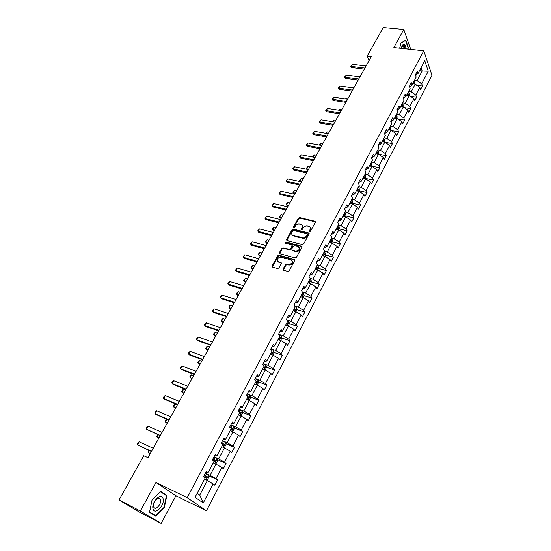 <?xml version="1.0" encoding="UTF-8"?>
<svg xmlns="http://www.w3.org/2000/svg" width="551" height="551" viewBox="0 0 551 551"><rect width="100%" height="100%" fill="white"/><g stroke="black" fill="none" stroke-linecap="round" stroke-linejoin="round"><path stroke-width="0.83" d="M309.621 231.572L310.544 231.131L315.337 222.225L315.027 221.22L299.62 217.507L298.332 218.127L293.518 226.902L293.786 227.632L294.695 227.198L295.322 226.055C296.362 224.491 297.747 223.823 299.469 224.064L301.004 224.457C302.354 225.097 302.685 226.185 302.003 227.708L301.383 228.858L301.659 229.588L302.575 229.154L303.195 228.004C304.242 226.427 305.633 225.758 307.375 226.006L308.939 226.406C310.296 227.053 310.64 228.142 309.958 229.677L309.338 230.835L309.621 231.572L309.338 230.835M402.905 44.659L403.311 46.305L402.877 44.679M283.097 269.108L283.483 270.224L287.856 271.457L289.172 270.823L294.709 260.54L294.324 259.438L278.951 255.251L277.635 255.878L272.084 266.002L272.456 267.104L277.649 268.571L278.951 267.944L281.334 263.571L280.955 262.469L278.386 261.753C276.313 259.418 277.153 257.889 280.893 257.159L291.024 259.934C293.132 262.29 292.292 263.833 288.517 264.563L286.802 264.087L285.48 264.721L283.097 269.108L283.372 270.183M292.23 260.954C293.146 263.468 292.03 264.852 288.896 265.114L288.517 264.563L288.882 265.114L287.188 264.638L285.866 265.265L283.49 269.653M155.981 482.462L140.36 511.025L119.016 499.977L140.243 512.602L161.14 523.45L175.927 495.804L206.432 510.77L187.195 497.677L155.981 482.462L175.927 495.804M410.77 49.432L403.759 29.492L393.848 47.613L423.781 50.83L187.195 497.677M403.759 29.492L383.179 27.55L367.159 56.209L369.005 60.706M119.016 499.977L143.763 455.718L147.978 457.702L371.243 56.677L367.159 56.209M302.32 244.575L303.642 243.948L309.035 233.934L308.698 232.901L293.304 229.044L292.002 229.664L286.596 239.533L286.933 240.58L302.32 244.575M301.92 247.151L296.459 257.296L295.129 257.923L279.763 253.763L279.391 252.682L281.74 248.391L283.049 247.771L289.234 249.41L290.549 248.783L292.099 245.939L291.748 244.871L285.246 243.17L285.921 241.999L301.514 246.07L301.92 247.151M140.36 511.025L161.14 523.45M195.088 497.291L205.234 478.006L203.519 476.725L206.37 471.325L208.071 472.62L214.036 461.283L212.362 459.954L215.165 454.63L216.825 455.973L222.7 444.809L221.075 443.431L223.837 438.183L225.449 439.581L231.241 428.575L229.65 427.149L232.377 421.983L233.948 423.423L239.651 412.582L238.108 411.108L240.794 406.018L242.323 407.499L247.943 396.816L246.442 395.308L249.086 390.287L250.574 391.816L256.119 381.285L254.652 379.729L257.255 374.783L258.708 376.347L264.17 365.967L262.744 364.376L265.313 359.5L266.725 361.112L272.111 350.877L270.72 349.244L273.248 344.437L274.632 346.083L279.942 335.993L278.579 334.326L281.079 329.588L282.422 331.268L287.656 321.323L286.334 319.614L288.8 314.945L290.108 316.667L295.267 306.859L293.979 305.116L296.41 300.509L297.685 302.265L302.774 292.588L301.521 290.811L303.911 286.272L305.158 288.056L310.172 278.517L308.953 276.705L311.315 272.228L312.527 274.047L317.472 264.638L316.288 262.799L318.616 258.378L319.794 260.23L324.677 250.953L323.52 249.08L325.813 244.72L326.963 246.6L331.778 237.447L330.655 235.539L332.921 231.241L334.037 233.156L338.789 224.119L337.694 222.184L339.926 217.941L341.021 219.883L345.704 210.971L344.637 209.008L346.841 204.82L347.901 206.79L352.53 197.995L351.49 196.004L353.666 191.879L354.699 193.876L359.266 185.191L358.253 183.18L360.402 179.103L361.408 181.121L365.912 172.553L364.927 170.514L367.049 166.492L368.027 168.537L372.476 160.079L371.519 158.013L373.612 154.046L374.563 156.119L378.957 147.764L378.02 145.678L380.087 141.759L381.01 143.852L385.349 135.608L384.44 133.5L386.478 129.63L387.381 131.744L391.665 123.61L390.776 121.475L392.794 117.652L393.669 119.794L397.898 111.757L397.037 109.601L399.027 105.826L399.874 107.989L404.048 100.055L403.215 97.878L405.178 94.152L406.011 96.335L410.13 88.504L409.317 86.307L411.253 82.622L412.065 84.826L416.136 77.092L415.344 74.874L417.259 71.237L418.044 73.462L424.738 60.734L428.265 71.148L421.68 83.773L422.445 85.928L420.571 89.517L419.807 87.375L415.805 95.047L416.59 97.183L414.696 100.819L413.911 98.691L409.861 106.467L410.66 108.581L408.746 112.259L407.933 110.152L403.835 118.024L404.661 120.118L402.719 123.844L401.893 121.757L397.739 129.726L398.587 131.799L396.624 135.574L395.77 133.507L391.561 141.573L392.436 143.625L390.445 147.448L389.571 145.402L385.307 153.571L386.203 155.602L384.192 159.473L383.289 157.448L378.978 165.727L379.901 167.731L377.862 171.65L376.932 169.653L372.566 178.035L373.509 180.012L371.443 183.979L370.492 182.009L366.071 190.501L367.042 192.451L364.948 196.473L363.97 194.531L359.486 203.126L360.485 205.055L358.364 209.132L357.358 207.21L352.819 215.923L353.845 217.824L351.696 221.95L350.663 220.056L346.069 228.885L347.116 230.759L344.94 234.94L343.879 233.073L339.223 242.02L340.304 243.866L338.1 248.102L337.012 246.263L332.287 255.327L333.396 257.145L331.165 261.436L330.042 259.631L325.255 268.812L326.399 270.596L324.133 274.949L322.989 273.172L318.134 282.484L319.305 284.24L317.011 288.648L315.833 286.899L310.916 296.335L312.114 298.063L309.786 302.533L308.581 300.818L303.594 310.385L304.827 312.073L302.471 316.605L301.232 314.924L296.176 324.622L297.437 326.275L295.047 330.869L293.779 329.229L288.655 339.058L289.95 340.676L287.526 345.339L286.217 343.728L281.024 353.694L282.353 355.278L279.901 360.003L278.558 358.432L273.289 368.543L274.653 370.086L272.16 374.88L270.789 373.344L265.444 383.599L266.842 385.101L264.315 389.963L262.903 388.469L257.489 398.869L258.922 400.336L256.36 405.26L254.913 403.807L249.417 414.359L250.891 415.785L248.287 420.778L246.8 419.366L241.228 430.069L242.736 431.454L240.098 436.523L238.576 435.159L232.915 446.014L234.471 447.357L231.792 452.502L230.228 451.173L224.484 462.193L226.075 463.487L223.362 468.708L221.757 467.427L215.93 478.612L217.562 479.859L214.807 485.155L213.161 483.93L203.25 502.946L195.088 497.291M206.432 510.77L431.984 75.267L423.781 50.83M213.196 462.874L215.958 464.121L210.096 475.299L205.413 473.144M210.096 475.299L215.93 478.612M215.958 464.121L221.757 467.427M205.881 472.255L208.071 472.62M221.722 446.668L224.484 447.867L218.706 458.887L214.022 456.8M218.706 458.887L224.484 462.193M224.484 447.867L230.228 451.173M214.587 455.739L216.825 455.973M230.125 430.696L232.88 431.846L227.191 442.708L222.514 440.697M227.191 442.708L232.915 446.014M232.88 431.846L238.576 435.159M223.162 439.471L225.449 439.581M238.404 414.951L241.159 416.067L235.552 426.763L230.876 424.828M235.552 426.763L241.228 430.069M241.159 416.067L246.8 419.366M231.613 423.437L233.948 423.423M246.566 399.434L249.321 400.508L243.79 411.053L239.12 409.186M243.79 411.053L249.417 414.359M249.321 400.508L254.913 403.807M239.94 407.637L242.323 407.499M254.617 384.137L257.365 385.17L251.91 395.563L247.247 393.772M251.91 395.563L257.489 398.869M257.365 385.17L262.903 388.469M248.15 392.064L250.574 391.816M262.551 369.053L265.3 370.045L259.92 380.3L255.258 378.571M259.92 380.3L265.444 383.599M265.3 370.045L270.789 373.344M256.236 376.719L258.708 376.347M270.369 354.183L273.117 355.14L267.814 365.244L263.158 363.584M267.814 365.244L273.289 368.543M273.117 355.14L278.558 358.432M264.211 361.587L266.725 361.112M278.083 339.519L280.824 340.442L275.603 350.408L270.947 348.804M275.603 350.408L281.024 353.694M280.824 340.442L286.217 343.728M272.077 346.669L274.632 346.083M285.693 325.056L288.428 325.944L283.276 335.773L278.634 334.23M283.276 335.773L288.655 339.058M288.428 325.944L293.779 329.229M279.832 331.957L282.422 331.268M293.194 310.798L295.928 311.646L290.845 321.336L286.623 319.993M290.845 321.336L296.176 324.622M295.928 311.646L301.232 314.924M287.477 317.452L290.108 316.667M300.598 296.727L303.325 297.54L298.311 307.107L294.613 305.97M298.311 307.107L303.594 310.385M303.325 297.54L308.581 300.818M295.012 303.146L297.685 302.265M307.899 282.849L310.626 283.634L305.674 293.063L302.43 292.106M305.674 293.063L310.916 296.335M310.626 283.634L315.833 286.899M302.451 289.041L305.158 288.056M315.096 269.157L317.824 269.907L312.94 279.212L310.096 278.407M312.94 279.212L318.134 282.484M317.824 269.907L322.989 273.172M309.786 275.121L312.527 274.047M322.204 255.65L324.925 256.367L320.11 265.548L317.383 264.811M320.11 265.548L325.255 268.812M324.925 256.367L330.042 259.631M317.025 261.394L319.794 260.23M329.216 242.316L331.929 243.005L327.177 252.062L324.463 251.359M327.177 252.062L332.287 255.327M331.929 243.005L337.012 246.263M324.16 247.854L326.963 246.6M336.138 229.168L338.844 229.822L334.154 238.762L331.447 238.087M334.154 238.762L339.223 242.02M338.844 229.822L343.879 233.073M331.206 234.492L334.037 233.156M342.963 216.185L345.67 216.812L341.041 225.635L338.335 224.987M341.041 225.635L346.069 228.885M345.67 216.812L350.663 220.056M338.156 221.302L341.021 219.883M349.706 203.374L352.406 203.973L347.839 212.679L345.133 212.059M347.839 212.679L352.819 215.923M352.406 203.973L357.358 207.21M345.016 208.292L347.901 206.79M356.359 190.722L359.052 191.293L354.548 199.889L351.848 199.297M354.548 199.889L359.486 203.126M359.052 191.293L363.97 194.531M351.786 195.453L354.699 193.876M362.923 178.242L365.616 178.786L361.167 187.264L358.474 186.706M361.167 187.264L366.071 190.501M365.616 178.786L370.492 182.009M358.467 182.78L361.408 181.121M369.411 165.913L372.097 166.43L367.703 174.805L365.01 174.274M367.703 174.805L372.566 178.035M372.097 166.43L376.932 169.653M365.058 170.266L368.027 168.537M375.81 153.743L378.489 154.232L374.157 162.504L371.47 161.994M374.157 162.504L378.978 165.727M378.489 154.232L383.289 157.448M371.567 157.917L374.563 156.119M382.132 141.731L384.805 142.192L380.527 150.361L377.848 149.879M380.527 150.361L385.307 153.571M384.805 142.192L389.571 145.402M378.048 145.733L381.01 143.852M388.372 129.864L391.045 130.305L386.816 138.363L384.143 137.908M386.816 138.363L391.561 141.573M391.045 130.305L395.77 133.507M384.536 133.721L387.381 131.744M394.537 118.141L397.202 118.561L393.028 126.523L390.356 126.089M393.028 126.523L397.739 129.726M397.202 118.561L401.893 121.757M390.935 121.854L393.669 119.794M400.625 106.57L403.284 106.963L399.158 114.828L396.5 114.422M399.158 114.828L403.835 118.024M403.284 106.963L407.933 110.152M397.243 110.131L399.874 107.989M406.638 95.137L409.297 95.509L405.219 103.278L402.561 102.892M405.219 103.278L409.861 106.467M409.297 95.509L413.911 98.691M403.449 98.498L406.011 96.335M412.575 83.848L415.227 84.193L411.204 91.865L408.553 91.507M411.204 91.865L415.805 95.047M415.227 84.193L419.807 87.375M409.565 86.975L412.065 84.826M419.531 70.638L422.169 70.955L417.114 80.598L414.469 80.26M417.114 80.598L421.68 83.773M428.265 71.148L422.169 70.955L421.054 67.732M197.189 493.31L199.717 495.087L207.307 480.61L204.545 479.322M415.599 75.59L418.044 73.462M207.307 480.61L213.161 483.93M203.25 502.946L199.717 495.087M416.618 85.164L422.445 85.928M410.488 96.329L416.59 97.183M404.262 107.631L410.66 108.581M397.946 119.064L404.661 120.118M391.527 130.628L398.587 131.799M385.018 142.33L392.436 143.625M378.344 154.163L386.203 155.602M372.021 166.216L379.901 167.731M365.616 178.421L373.509 180.012M359.128 190.784L367.042 192.451M352.564 203.305L360.485 205.055M345.904 215.985L353.845 217.824M339.168 228.837L347.116 230.759M332.336 241.855L340.304 243.866M325.421 255.044L333.396 257.145M318.409 268.406L326.399 270.596M311.301 281.954L319.305 284.24M304.097 295.68L312.114 298.063M296.769 309.586L304.827 312.073M289.33 323.671L297.437 326.275M281.788 337.956L289.95 340.676M274.136 352.433L282.353 355.278M266.381 367.111L274.653 370.086M258.509 381.995L266.842 385.101M250.526 397.085L258.922 400.336M242.426 412.389L250.891 415.785M234.203 427.907L242.736 431.454M225.862 443.645L234.471 447.357M217.397 459.617L226.075 463.487M208.795 475.809L217.562 479.859M407.981 49.129L408.353 47.448L405.756 40.12L400.832 43.04L399.689 48.24M166.85 495.494L160.809 491.513L152.055 499.915L149.493 512.361L155.719 516.135L164.329 507.671L166.85 495.494L164.04 494.102M309.696 231.406L310.316 230.249L310.172 227.563M302.224 225.593L302.368 228.279L301.679 229.595M315.447 221.826L299.978 218.086L298.69 218.706L293.821 227.639M309.145 233.507L293.669 229.615L292.374 230.235L286.857 240.546M307.327 234.561L307.093 233.831L293.593 230.442L292.684 230.876L292.016 232.088C291.314 233.658 291.665 234.76 293.077 235.394L302.458 237.791C304.214 238.053 305.612 237.385 306.666 235.787L307.327 234.561L307.685 235.132L307.403 234.327M292.182 234.836L293.442 235.959L293.256 235.449M307.685 235.132L307.024 236.351C305.977 237.949 304.572 238.617 302.823 238.363L293.628 236.014M292.216 245.47L292.471 246.497L290.921 249.341L289.612 249.968L283.428 248.322L282.126 248.949L279.653 253.722M302.031 246.69L286.3 242.557L285.315 243.191M295.708 251.132C299.427 250.443 300.281 248.935 298.284 246.593L294.606 245.622L293.29 246.249L291.741 249.1L292.106 250.175L295.708 251.132L296.08 251.69C299.179 251.442 300.295 250.085 299.434 247.613M292.002 250.133L292.478 250.733L292.133 250.182M296.08 251.69L292.505 250.739M277.594 261.326L278.386 261.753M281.451 263.054L278.772 262.304M294.826 260.044L279.336 255.802L278.021 256.429L272.359 267.07M294.324 259.438L294.695 259.996L294.31 259.438M404.537 48.757L404.902 47.083L403.876 44.218M404.902 47.083L406.046 47.207M407.995 47.414L408.353 47.448M149.514 512.272L155.63 515.667L149.596 512.01L152.076 499.957L160.555 491.809L166.416 495.666L163.971 507.464L164.329 507.671M415.055 84.172L414.972 82.168L414.056 81.038M413.863 84.014L413.973 83.029L413.34 82.395M412.892 83.256L413.601 83.979M357.151 79.916L358.143 80.219M364.907 68.062L351.242 66.368L351.745 67.518L350.712 66.196L352.413 64.288L366.078 65.962M364.335 69.089L351.745 67.518M352.413 64.288L351.242 66.368L350.712 66.196M409.124 95.488L409.076 93.394L408.146 92.272M407.836 95.309L408.064 94.283L407.423 93.649M406.969 94.517L407.795 95.302M353.845 87.933L351.855 87.747M403.112 106.935L403.105 104.766L402.168 103.643M400.97 105.916L401.72 106.653L402.078 105.668L401.431 105.034M347.784 98.815L345.835 98.533L345.601 98.96M345.835 98.533L345.325 98.918M358.791 79.048L345.098 77.236L345.615 78.38L344.575 77.05L346.29 75.136L359.975 76.926M358.233 80.053L345.615 78.38M346.29 75.136L345.098 77.236L344.575 77.05M352.599 90.164L338.886 88.236L339.416 89.365L338.369 88.029L340.091 86.108L353.797 88.015M352.048 91.156L339.416 89.365M340.091 86.108L338.886 88.236L338.369 88.029M406.17 48.936L406.17 48.66C405.116 42.964 403.36 42.868 400.908 48.371M404.282 48.729L403.442 46.318C402.629 45.726 401.837 46.222 401.073 47.806M400.791 43.233L405.522 40.423L408.036 47.524L407.685 49.101M163.124 498.862C161.884 491.588 151.174 501.858 152.999 508.704C154.383 515.901 164.901 505.549 163.124 498.862M160.527 499.888L160.32 499.275C158.84 495.445 152.42 502.388 153.591 506.617L153.784 507.195C155.299 511.052 161.677 504.089 160.527 499.888M163.971 507.464L155.63 515.667M397.03 118.534L397.057 116.268L396.114 115.152M394.895 117.459L395.646 118.183L396.024 117.198L395.37 116.564M341.654 109.828L339.698 109.525L339.264 110.303M339.698 109.525L338.762 110.228M346.338 101.418L332.604 99.366L333.141 100.489L332.095 99.139L333.816 97.217L347.543 99.242M345.794 102.39L333.141 100.489M333.816 97.217L332.604 99.366L332.095 99.139M390.873 130.277L390.941 127.922L389.977 126.813M388.751 129.141L389.502 129.864L389.888 128.872L389.226 128.238M332.267 121.695L333.493 120.655L332.859 121.792M335.449 120.979L333.493 120.655M339.995 112.81L326.24 110.634L326.791 111.75L325.737 110.386L327.466 108.457L341.221 110.613M339.464 113.761L326.791 111.75M327.466 108.457L326.24 110.634L325.737 110.386M384.632 142.165L384.743 139.72L383.772 138.611M382.525 140.973L383.276 141.683L383.675 140.684L383.007 140.057M325.772 133.321L327.211 131.916L326.371 133.425M329.167 132.254L327.211 131.916M333.569 124.347L319.794 122.04L320.365 123.142L319.305 121.771L321.04 119.836L334.815 122.115M333.052 125.277L320.365 123.142M321.04 119.836L319.794 122.04L319.305 121.771M378.317 154.204L378.468 151.663L377.483 150.561M376.223 152.958L376.974 153.66L377.387 152.655L376.712 152.028M319.201 145.092L320.854 143.315L319.8 145.195M322.81 143.673L320.854 143.315M327.074 136.021L313.278 133.583L313.856 134.678L312.789 133.301L314.538 131.352L328.327 133.762M326.564 136.93L313.856 134.678M314.538 131.352L313.278 133.583L312.789 133.301M371.925 166.395L372.118 163.764L371.119 162.669M369.838 165.093L370.596 165.782L371.016 164.777L370.334 164.15M316.377 155.224L314.414 154.845L313.168 157.083L315.131 157.462M312.692 156.76L314.414 154.845M320.489 147.847L306.673 145.271L307.265 146.352L306.198 144.968L307.947 143.012L321.763 145.56M319.993 148.729L307.265 146.352M307.947 143.012L306.673 145.271L306.198 144.968M365.444 178.744L365.678 176.01L364.666 174.929M363.378 177.381L364.128 178.063L364.569 177.05L363.874 176.43M309.869 166.919L307.906 166.526L306.638 168.785L308.608 169.185M306.797 169.274L306.17 168.441L306.935 169.302M306.17 168.441L307.906 166.526M313.822 159.818L299.992 157.111L300.598 158.178L299.517 156.78L301.28 154.824L315.11 157.503M313.34 160.678L300.598 158.178M301.28 154.824L299.992 157.111L299.517 156.78M358.88 191.259L359.335 190.391L359.162 188.421L358.136 187.34M356.828 189.826L357.585 190.501L358.033 189.482L357.337 188.862M303.277 178.758L301.307 178.345L300.033 180.632L301.996 181.052M299.565 180.267L300.626 181.644L299.565 180.267L301.307 178.345M307.072 171.94L293.222 169.095L293.841 170.149L292.76 168.737L294.53 166.774L308.381 169.598M306.604 172.78L293.841 170.149M294.53 166.774L293.222 169.095L292.76 168.737M352.234 203.932L352.743 202.954L352.564 200.991L351.517 199.917M350.195 202.437L350.953 203.099L351.414 202.079L350.712 201.459M296.603 190.749L294.633 190.309L293.339 192.63L295.308 193.07M293.952 193.635L292.884 192.237L293.952 193.635L294.881 193.842M292.884 192.237L294.633 190.309M300.24 184.22L286.368 181.224L287.009 182.271L285.914 180.845L287.691 178.882L301.562 181.844M299.785 185.033L287.009 182.271M287.691 178.882L286.368 181.224L285.914 180.845M345.498 216.77L346.069 215.682L345.876 213.726L344.816 212.658M343.473 215.214L344.23 215.861L344.712 214.835L343.996 214.222M289.847 202.885L287.87 202.424L286.561 204.772L288.538 205.234M287.195 205.771L286.114 204.359L287.195 205.771L288.118 205.984M286.114 204.359L287.87 202.424M293.311 196.652L279.426 193.511L280.08 194.544L278.985 193.112L280.769 191.142L294.654 194.248M292.877 197.444L280.08 194.544M280.769 191.142L279.426 193.511L278.985 193.112M338.672 229.781L339.299 228.582L339.099 226.626L338.025 225.566M336.668 228.155L337.426 228.796L337.921 227.763L337.191 227.15M283 215.172L281.031 214.697L279.701 217.073L281.678 217.555M280.349 218.051L279.267 216.633L280.349 218.051L281.272 218.279M279.267 216.633L281.031 214.697M286.3 209.249L272.401 205.957L273.069 206.976L271.967 205.53L273.757 203.553L287.656 206.811M285.873 210.014L273.069 206.976M273.757 203.553L272.401 205.957L271.967 205.53M331.757 242.963L332.446 241.641L332.239 239.747L331.151 238.645M292.994 235.752L292.746 235.38M329.767 241.269L330.524 241.896L331.034 240.863L330.304 240.25M276.079 227.618L274.095 227.115L272.752 229.526L274.735 230.029M273.413 230.49L272.325 229.064L273.413 230.49L274.343 230.731M272.325 229.064L274.095 227.115M279.199 222.005L265.279 218.568L265.961 219.567L264.859 218.113L266.656 216.13L280.569 219.539M278.785 222.749L265.961 219.567M266.656 216.13L265.279 218.568L264.859 218.113M324.746 256.318L325.503 254.886L325.283 252.992L324.174 251.903M322.783 254.555L323.533 255.175L324.064 254.135L323.32 253.529M269.06 240.215L267.077 239.699L265.72 242.137L267.696 242.66M266.395 243.087L265.3 241.648L266.395 243.087L267.325 243.335M265.3 241.648L267.077 239.699M272.001 234.933L258.068 231.33L258.77 232.322L257.654 230.855L259.466 228.865L273.392 232.432M271.602 235.649L258.77 232.322M259.466 228.865L258.068 231.33L257.654 230.855M317.645 269.859L318.464 268.296L318.23 266.367L317.114 265.327M315.695 268.02L316.453 268.626L316.997 267.579L316.246 266.98M261.952 252.985L259.969 252.441L258.591 254.906L260.575 255.457M259.287 255.843L258.185 254.397L259.287 255.843L260.217 256.105M258.185 254.397L259.969 252.441M264.707 248.033L250.76 244.265L251.483 245.243L250.361 243.762L252.179 241.765L266.119 245.498M264.328 248.715L251.483 245.243M252.179 241.765L250.76 244.265L250.361 243.762M310.447 283.579L311.336 281.892L311.081 279.97L309.951 278.944M308.519 281.671L309.276 282.27L309.834 281.21L309.07 280.611M309.834 281.21L308.897 280.948L309.834 281.21M254.755 265.913L252.771 265.341L251.373 267.841L253.364 268.413M252.771 265.341L250.98 267.304L252.082 268.771L253.012 269.04M257.324 261.298L243.363 257.372L242.97 256.842L244.796 254.837L258.75 258.736M244.796 254.837L243.363 257.372L244.093 258.329L256.959 261.959M303.153 297.492L304.104 295.673L303.842 293.752L302.692 292.739M301.239 295.501L302.01 296.094L302.582 295.033L301.803 294.434M302.582 295.033L301.638 294.751L302.582 295.033M247.461 279.006L245.477 278.413L244.065 280.948L246.049 281.54M245.477 278.413L243.68 280.383L244.789 281.857L245.718 282.14M249.837 274.749L235.862 270.651L235.484 270.093L237.316 268.082L251.284 272.146M237.316 268.082L235.862 270.651L236.613 271.595L249.486 275.376M295.756 311.59L296.775 309.641L296.5 307.727L295.019 306.521M293.862 309.524L294.64 310.117L295.233 309.049L294.434 308.436M240.078 292.271L238.094 291.658L236.661 294.227L238.645 294.84M238.094 291.658L236.283 293.628L237.398 295.116L238.335 295.405M242.247 288.373L228.266 284.102L227.894 283.517L229.733 281.506L243.714 285.742M229.733 281.506L228.266 284.102L229.03 285.032L241.917 288.972M288.256 325.889L289.351 323.802L289.061 321.894L286.885 320.324M286.389 323.74L287.174 324.325L287.78 323.251L286.968 322.638M232.598 305.715L230.607 305.075L229.154 307.672L231.144 308.319M230.607 305.075L229.512 305.75L228.789 307.052L229.912 308.553L230.848 308.856M234.554 302.189L220.565 297.74L220.207 297.12L222.053 295.102L236.042 299.517M222.053 295.102L220.565 297.74L221.35 298.649L234.244 302.754M280.652 340.38L281.816 338.156L281.52 336.262L278.592 334.305M278.806 338.149L279.598 338.734L280.225 337.66L279.391 337.033M225.015 319.332L223.024 318.664L221.55 321.302L223.541 321.97M223.024 318.664L221.936 319.332L221.199 320.648L222.328 322.163L223.265 322.473M226.764 316.191L212.762 311.556L212.417 310.909L213.168 309.572L214.27 308.884L228.272 313.485M214.27 308.884L212.762 311.556L213.568 312.445L226.468 316.722M272.938 355.078L274.184 352.709L273.868 350.822L270.913 348.873M271.12 352.764L271.925 353.349L272.566 352.261L271.712 351.634M217.328 333.128L215.338 332.439L213.85 335.111L215.84 335.807M215.338 332.439L214.249 333.093L213.506 334.429L214.642 335.952L215.579 336.282M218.857 330.38L204.855 325.558L204.517 324.883L205.282 323.533L206.384 322.852L220.386 327.638M206.384 322.852L204.855 325.558L205.675 326.433L218.582 330.882M265.121 369.983L266.443 367.469L266.112 365.588L263.123 363.646M263.323 367.586L264.136 368.164L264.797 367.069L263.922 366.436M209.545 347.116L207.555 346.4L206.04 349.107L208.037 349.823M207.555 346.4L206.467 347.04L205.709 348.39L206.852 349.926L207.789 350.271M210.847 344.768L196.831 339.753L196.514 339.051L197.286 337.68L198.388 337.012L212.397 341.985M198.388 337.012L196.831 339.753L197.678 340.614L210.592 345.236M257.193 385.101L258.591 382.435L258.247 380.562L255.23 378.633M255.416 382.614L256.243 383.186L256.918 382.084L256.029 381.45M201.652 361.291L199.662 360.547L198.133 363.288L200.123 364.039M199.662 360.547L198.574 361.174L197.809 362.544L198.959 364.094L199.896 364.445M202.727 359.355L188.704 354.148L188.401 353.405L189.186 352.02L190.281 351.366L204.297 356.538M190.281 351.366L188.704 354.148L189.572 354.982L202.486 359.789M249.148 400.439L250.629 397.615L250.271 395.756L247.22 393.827M247.399 397.856L248.232 398.428L248.928 397.319L247.509 396.383M193.656 375.658L191.658 374.88L190.109 377.662L192.106 378.441M191.658 374.88L190.577 375.5L189.806 376.884L190.109 377.662L191.893 378.812M194.489 374.15L180.466 368.736L180.17 367.965L180.969 366.553L182.057 365.919L196.087 371.291M182.057 365.919L180.466 368.736L181.348 369.556L194.269 374.549M240.987 415.991L242.55 413.009L242.178 411.163L239.093 409.241M239.265 413.319L240.112 413.884L240.821 412.768L238.17 411.17M238.872 411.838L239.582 412.272L239.561 413.243M185.549 390.218L183.552 389.419L181.982 392.236L183.972 393.042M183.552 389.419L182.471 390.018L181.685 391.424L181.982 392.236L183.786 393.38M186.142 389.151L172.112 383.53L171.829 382.725L172.642 381.299L173.723 380.672L187.753 386.251M173.723 380.672L172.112 383.53L173.014 384.329L185.942 389.509M232.508 431.695L234.354 428.63L233.982 426.839L230.848 424.876M231.014 429.009L231.868 429.566L232.598 428.437L229.843 426.798M229.733 426.997L231.365 427.927L231.317 428.912M177.326 404.978L175.335 404.152L173.737 407.003L175.735 407.843M175.335 404.152L174.254 404.737L173.462 406.163L173.737 407.003L175.562 408.146M177.67 404.365L163.64 398.531L163.371 397.691L164.191 396.245L165.279 395.632L179.309 401.424M165.279 395.632L163.64 398.531L164.563 399.31L177.491 404.682M223.926 447.626L224.429 447.55L226.041 444.471L225.641 442.646L222.487 440.738M222.638 444.926L223.506 445.477L224.25 444.34L221.461 442.687M221.371 442.866L223.024 443.81L222.948 444.809M166.925 419.215L165.383 421.983L167.38 422.851M166.829 419.173L165.927 419.662L165.121 421.109L165.383 421.983L167.228 423.113M169.081 419.793L155.045 413.746L154.797 412.871L155.63 411.397L156.711 410.805L170.741 416.811M156.711 410.805L155.045 413.746L155.995 414.497L168.923 420.076M215.248 463.797L215.971 463.666L217.611 460.546L217.19 458.735L214.008 456.834M212.913 460.388L215.021 461.621L215.785 460.478L212.961 458.811M212.886 458.962L214.559 459.927L214.456 460.939M158.233 434.801L156.911 437.17L158.908 438.066M157.82 434.615L156.663 436.254L156.911 437.17L158.778 438.293M160.362 435.448L146.332 429.174L146.098 428.258L146.938 426.77L148.019 426.192L162.049 432.418M148.019 426.192L146.332 429.174L160.231 435.689M206.46 480.217L207.39 480.031L209.049 476.863L208.615 475.058L205.392 473.171M203.67 476.443L206.411 478.006L207.197 476.849L204.338 475.176M204.269 475.306L205.971 476.278L205.84 477.311M149.417 450.608L148.322 452.571L150.313 453.501M148.811 450.325L148.088 451.62L148.322 452.571L150.209 453.687M151.525 451.331L137.495 444.829L137.275 443.872L138.129 442.363L139.203 441.799L153.233 448.259M139.203 441.799L137.495 444.829L151.408 451.531M310.316 230.249L309.958 229.677M301.741 229.43L301.383 228.858M302.368 228.279L302.003 227.708M293.883 227.473L293.518 226.902M298.69 218.706L298.332 218.127M299.978 218.086L299.62 217.507M315.275 221.764L314.924 221.185M286.975 240.091L286.596 239.533M292.374 230.235L292.002 229.664M293.669 229.615L293.304 229.044M308.987 233.445L308.629 232.873M302.823 238.363L302.458 237.791M307.024 236.351L306.666 235.787M279.777 253.233L279.391 252.682M282.126 248.949L281.74 248.391M283.428 248.322L283.049 247.771M289.612 249.968L289.234 249.41M290.921 249.341L290.549 248.783M292.471 246.497L292.099 245.939M286.3 242.557L285.921 241.999M301.886 246.628L301.514 246.07M285.866 265.265L285.48 264.721M287.188 264.638L286.809 264.094L287.188 264.638M281.341 263.013L280.955 262.469M272.483 266.546L272.084 266.002M278.021 256.429L277.635 255.878M279.336 255.802L278.951 255.251M414.021 84.034L414.972 82.216M413.071 82.912L413.973 83.029M408.084 95.337L409.076 93.443M407.155 94.152L408.064 94.283M402.072 106.784L403.105 104.814M401.169 105.537L402.078 105.668M395.983 118.369L397.064 116.323M395.108 117.053L396.024 117.198M389.826 130.098L390.941 127.97M388.972 128.72L389.888 128.872M383.586 141.979L384.75 139.768M382.759 140.526L383.675 140.684M377.27 154.011L378.475 151.711M376.471 152.489L377.387 152.655M370.871 166.195L372.118 163.812M370.1 164.597L371.016 164.777M364.39 178.531L365.685 176.065M363.646 176.864L364.569 177.05M357.819 191.032L359.169 188.47M357.11 189.289L358.033 189.482M351.173 203.698L352.564 201.039M350.491 201.873L351.414 202.079M344.437 216.522L345.876 213.774M343.783 214.621L344.712 214.835M337.611 229.526L339.106 226.675M336.992 227.542L337.921 227.763M330.69 242.695L332.239 239.747M330.104 240.629L331.034 240.863M323.685 256.036L325.283 252.992M323.134 253.887L324.064 254.135M316.577 269.563L318.237 266.415M316.06 267.325L316.997 267.579M309.38 283.276L311.088 280.018M302.079 297.168L303.849 293.8M294.682 311.26L296.507 307.775M294.275 308.739L295.212 309.028M287.181 325.538L289.068 321.942M286.816 322.927L287.753 323.23M279.577 340.022L281.527 336.303M279.371 335.297L279.605 334.85M280.225 337.66L279.24 337.329L280.183 337.618M271.863 354.706L273.875 350.87M271.533 350.195L271.932 349.424M271.581 351.889L272.518 352.213M264.046 369.597L266.119 365.637M263.578 365.306L264.156 364.204M264.797 367.069L263.784 366.704L264.742 367.014M256.112 384.694L258.254 380.61M255.506 380.631L256.263 379.191M255.912 381.671L256.856 382.022M248.067 400.019L250.278 395.804M247.316 396.19L248.26 394.385M247.909 396.878L248.852 397.243M239.905 415.557L242.185 411.204M239.148 411.7L240.146 409.806M239.465 412.176L240.739 412.685M231.627 431.323L233.982 426.839M230.903 427.369L231.909 425.448M231.227 427.824L232.508 428.354M223.224 447.316L225.648 442.694M222.528 443.266L223.554 441.317M222.88 443.693L224.154 444.244M214.697 463.549L217.204 458.783M214.036 459.396L215.083 457.42M214.401 459.796L215.682 460.374M206.046 480.024L208.629 475.107M205.42 475.761L206.48 473.757M204.517 477.476L204.752 477.028M205.798 476.14L207.08 476.732M315.379 221.798L315.027 221.22M309.056 233.466L308.698 232.901M293.442 235.959L293.077 235.394M292.478 250.733L292.106 250.175M301.927 246.641L301.555 246.083M401.762 46.146L403.442 46.318M158.309 498.269L160.32 499.275M294.268 308.753L295.233 309.049M286.802 322.941L287.78 323.251M271.567 351.917L272.566 352.261M255.891 381.705L256.918 382.084M247.895 396.92L248.928 397.319M239.582 412.272L240.821 412.768M231.365 427.927L232.598 428.437M223.024 443.81L224.25 444.34M214.559 459.927L215.785 460.478M205.971 476.278L207.197 476.849"/></g></svg>
